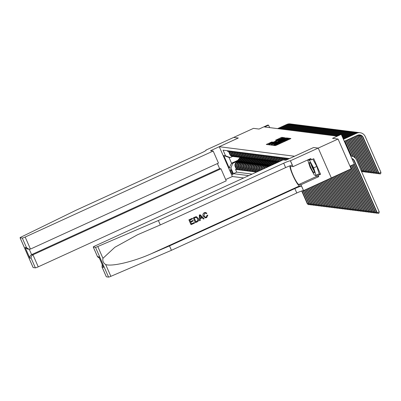 <?xml version="1.0" encoding="UTF-8"?>
<svg xmlns="http://www.w3.org/2000/svg" width="401" height="401" viewBox="0 0 401 401"><rect width="100%" height="100%" fill="white"/><g stroke="black" fill="none" stroke-linecap="round" stroke-linejoin="round"><path stroke-width="0.6" d="M274.073 145.132L273.637 145.398L275.322 145.608L276.259 145.272L290.274 138.861L290.91 138.495L289.211 138.275L288.339 138.801A2.777 0.266 -23.7 0 1 288.389 138.826A2.777 0.266 -23.7 0 1 286.354 140.004L285.186 140.54A2.777 0.266 -23.7 0 1 282.189 141.613L281.096 142.114A2.777 0.266 -23.7 0 1 281.146 142.134A2.777 0.266 -23.7 0 1 279.111 143.317L277.943 143.849A2.777 0.266 -23.7 0 1 274.946 144.926L274.073 145.132M289.753 139.102L288.655 139.438M282.51 142.415L281.417 142.751M232.76 174.661A2.827 0.446 -114.6 0 0 232.806 174.656A2.827 0.446 -114.6 0 0 232.094 172.024A2.827 0.446 -114.6 0 0 230.5 169.508A2.827 0.446 -114.6 0 0 230.455 169.513A2.827 0.446 -114.6 0 0 231.171 172.144A2.827 0.446 -114.6 0 0 232.76 174.661M271.798 141.959L266.294 144.465L268.179 144.706L269.116 144.37L283.768 137.593L281.883 137.348L280.946 137.683L275.557 140.225L276.374 140.335L282.214 138.044L280.515 139.027L268.74 144.129L272.615 142.069L271.798 141.959L272.003 142.425M294.55 156.225L313.587 147.518L318.234 148.104L313.612 147.518L285.848 160.22L283.196 159.884L95.187 245.883A2.652 0.256 -23.7 0 0 93.248 247.006A2.652 0.256 -23.7 0 0 93.293 247.031L95.498 247.312A2.652 0.256 -23.7 0 0 97.779 246.54L158.365 220.52L283.702 163.192A6.185 0.591 156.3 0 1 290.384 160.791L338.063 139.032L332.534 138.335L341.256 134.34L340.449 134.24L336.484 136.054L264.605 126.982L268.57 125.167L267.763 125.062L259.036 129.057L253.502 128.355L233.673 137.428L238.314 138.014L219.277 146.721L294.555 156.24M271.858 144.716L271.241 145.097L273.111 145.332L274.048 144.997L288.7 138.215L286.81 137.969L285.878 138.305L271.858 144.716L272.068 145.197M270.645 145.022L268.775 144.781L269.392 144.405L283.412 137.994L285.161 137.769L278.845 140.736L278.209 141.107L278.755 141.182L286.274 137.909L270.645 145.022M338.063 139.032L351.141 168.821L331.316 177.889L318.239 148.104M236.309 169.107L235.547 169.458L236.515 169.578L235.227 166.641L235.873 166.721A3.534 3.474 -82.8 0 1 237.633 162.049L238.575 161.618M237.923 169.312L237.161 169.658L238.129 169.783L236.841 166.846L237.487 166.926A3.534 3.474 -82.8 0 1 239.247 162.255L240.194 161.819M239.537 169.518L238.775 169.864L239.748 169.989L238.455 167.047L239.101 167.132A3.534 3.474 -82.8 0 1 240.861 162.46L241.808 162.024M241.156 169.718L240.394 170.069L241.362 170.189L240.069 167.252L240.715 167.332A3.534 3.474 -82.8 0 1 242.475 162.661L243.422 162.23M242.77 169.924L242.009 170.275L242.976 170.395L241.688 167.458L242.334 167.538A3.534 3.474 -82.8 0 1 244.094 162.866L245.036 162.435M244.384 170.129L243.623 170.475L244.59 170.6L243.302 167.658L243.948 167.743A3.534 3.474 -82.8 0 1 245.708 163.072L246.655 162.636M245.998 170.33L245.237 170.681L246.209 170.801L244.916 167.864L245.562 167.944A3.534 3.474 -82.8 0 1 247.322 163.272L248.269 162.841M247.617 170.535L246.856 170.886L247.823 171.006L246.535 168.069L247.176 168.149A3.534 3.474 -82.8 0 1 248.936 163.478L249.883 163.047M249.232 170.741L248.47 171.087L249.437 171.212L248.149 168.27L248.795 168.355A3.534 3.474 -82.8 0 1 250.555 163.683L251.502 163.247M250.846 170.941L250.084 171.292L251.051 171.412L249.763 168.475L250.409 168.555A3.534 3.474 -82.8 0 1 252.169 163.884L253.116 163.453M252.46 171.147L251.698 171.498L252.67 171.618L251.377 168.681L252.023 168.761A3.534 3.474 -82.8 0 1 253.783 164.089L254.73 163.658M254.079 171.352L253.317 171.698L254.284 171.823L252.996 168.881L253.638 168.966A3.534 3.474 -82.8 0 1 255.397 164.295L256.344 163.859M255.693 171.553L254.931 171.904L255.898 172.024L254.61 169.087L255.257 169.167A3.534 3.474 -82.8 0 1 257.016 164.495L257.963 164.064M288.359 159.072L287.362 158.886L287.592 159.423M287.086 159.653L286.715 158.806L285.743 158.681L286.324 160.004M285.808 160.215L285.096 158.601L284.129 158.48L284.835 160.094M284.194 160.009L283.482 158.395L282.515 158.275L283.221 159.889M282.71 160.109L281.868 158.195L280.9 158.069L281.948 160.46M281.437 160.691L280.254 157.989L279.281 157.869L280.575 160.806A3.534 3.474 -82.8 0 0 280.685 161.037M280.214 161.252A3.534 3.474 97.2 0 1 279.928 160.726L278.635 157.783L277.667 157.663L278.956 160.6A3.534 3.474 -82.8 0 0 279.567 161.548M279.181 161.723A3.534 3.474 97.2 0 1 278.314 160.52L277.021 157.583L276.053 157.458L277.342 160.4A3.534 3.474 -82.8 0 0 278.68 161.954M278.409 162.074A3.534 3.474 97.2 0 1 276.695 160.315L275.407 157.377L274.439 157.257L275.728 160.194A3.534 3.474 -82.8 0 0 278.149 162.194M278.124 162.204L277.813 162.164A3.534 3.474 97.2 0 1 275.081 160.114L273.793 157.172L272.82 157.052L274.114 159.989A3.534 3.474 -82.8 0 0 277.332 162.069M276.84 162.044L276.199 161.964A3.534 3.474 97.2 0 1 273.467 159.909L272.174 156.971L271.206 156.846L272.495 159.788A3.534 3.474 -82.8 0 0 275.718 161.869M275.226 161.839L274.58 161.758A3.534 3.474 97.2 0 1 271.853 159.703L270.56 156.766L269.592 156.646L270.881 159.583A3.534 3.474 -82.8 0 0 274.104 161.663M273.612 161.638L272.966 161.553A3.534 3.474 97.2 0 1 270.234 159.503L268.946 156.56L267.978 156.44L269.266 159.377A3.534 3.474 -82.8 0 0 272.485 161.458M271.998 161.433L271.352 161.352A3.534 3.474 97.2 0 1 268.62 159.297L267.332 156.36L266.359 156.235L267.652 159.172A3.534 3.474 -82.8 0 0 270.87 161.257M270.379 161.227L269.738 161.147A3.534 3.474 97.2 0 1 267.006 159.092L265.713 156.154L264.745 156.034L266.033 158.971A3.534 3.474 -82.8 0 0 269.256 161.052M268.765 161.027L268.119 160.941A3.534 3.474 97.2 0 1 265.392 158.891L264.099 155.949L263.131 155.829L264.419 158.766A3.534 3.474 -82.8 0 0 267.642 160.846M267.151 160.821L266.505 160.741A3.534 3.474 97.2 0 1 263.773 158.686L262.485 155.748L261.517 155.623L262.805 158.56A3.534 3.474 -82.8 0 0 266.023 160.641M265.537 160.616L264.891 160.535A3.534 3.474 97.2 0 1 262.159 158.48L260.871 155.543L259.898 155.418L261.191 158.36A3.534 3.474 -82.8 0 0 264.409 160.44M263.918 160.415L263.277 160.33A3.534 3.474 97.2 0 1 260.545 158.275L259.252 155.337L258.284 155.217L259.572 158.154A3.534 3.474 -82.8 0 0 262.795 160.235M262.304 160.21L261.658 160.129A3.534 3.474 97.2 0 1 258.931 158.074L257.637 155.132L256.67 155.012L257.958 157.949A3.534 3.474 -82.8 0 0 261.181 160.029M260.69 160.004L260.043 159.924A3.534 3.474 97.2 0 1 257.312 157.869L256.023 154.931L255.056 154.806L256.344 157.748A3.534 3.474 -82.8 0 0 259.562 159.829M259.076 159.798L258.429 159.718A3.534 3.474 97.2 0 1 255.698 157.663L254.409 154.726L253.437 154.606L254.73 157.543A3.534 3.474 -82.8 0 0 257.948 159.623M257.457 159.598L256.815 159.518A3.534 3.474 97.2 0 1 254.084 157.463L252.79 154.52L251.823 154.4L253.111 157.337A3.534 3.474 -82.8 0 0 256.334 159.418M255.843 159.392L255.196 159.312A3.534 3.474 97.2 0 1 252.47 157.257L251.176 154.32L250.209 154.195L251.497 157.137A3.534 3.474 -82.8 0 0 254.715 159.217M254.229 159.187L253.582 159.107A3.534 3.474 97.2 0 1 250.851 157.052L249.562 154.114L248.595 153.994L249.883 156.931A3.534 3.474 -82.8 0 0 253.101 159.012M252.615 158.986L251.968 158.901A3.534 3.474 97.2 0 1 249.237 156.851L247.948 153.909L246.976 153.789L248.269 156.726A3.534 3.474 -82.8 0 0 251.487 158.806M250.996 158.781L250.354 158.701A3.534 3.474 97.2 0 1 247.623 156.646L246.329 153.708L245.362 153.583L246.65 156.525A3.534 3.474 -82.8 0 0 249.873 158.606M249.382 158.575L248.735 158.495A3.534 3.474 97.2 0 1 246.008 156.44L244.715 153.503L243.748 153.382L245.036 156.32A3.534 3.474 -82.8 0 0 248.254 158.4M247.768 158.375L247.121 158.29A3.534 3.474 97.2 0 1 244.389 156.24L243.101 153.297L242.134 153.177L243.422 156.114A3.534 3.474 -82.8 0 0 246.64 158.195M246.154 158.169L245.507 158.089A3.534 3.474 97.2 0 1 242.775 156.034L241.487 153.097L240.515 152.971L241.808 155.914A3.534 3.474 -82.8 0 0 245.026 157.994M244.535 157.964L243.893 157.884A3.534 3.474 97.2 0 1 241.161 155.829L239.868 152.891L238.901 152.771L240.189 155.708A3.534 3.474 -82.8 0 0 243.412 157.788M242.921 157.763L242.274 157.678A3.534 3.474 97.2 0 1 239.547 155.628L238.254 152.686L237.287 152.565L238.575 155.503A3.534 3.474 -82.8 0 0 241.793 157.583M241.307 157.558L240.66 157.478A3.534 3.474 97.2 0 1 237.928 155.423L236.64 152.485L235.673 152.36L236.961 155.297A3.534 3.474 -82.8 0 0 240.179 157.382M239.693 157.352L239.046 157.272A3.534 3.474 97.2 0 1 236.314 155.217L235.026 152.28L234.054 152.154L235.347 155.097A3.534 3.474 -82.8 0 0 238.565 157.177M238.074 157.152L237.432 157.067A3.534 3.474 97.2 0 1 234.7 155.012L233.407 152.074L232.44 151.954L233.728 154.891A3.534 3.474 -82.8 0 0 236.951 156.971M236.46 156.946L235.813 156.866A3.534 3.474 97.2 0 1 233.086 154.811L231.793 151.874L230.826 151.748L232.114 154.686A3.534 3.474 -82.8 0 0 235.332 156.766M234.846 156.741L234.199 156.661A3.534 3.474 97.2 0 1 231.467 154.606L230.179 151.668L229.212 151.543L230.5 154.485A3.534 3.474 -82.8 0 0 233.718 156.565M235.227 166.641A3.534 3.474 97.2 0 1 236.986 161.969L239.056 161.022M236.841 166.846A3.534 3.474 97.2 0 1 238.6 162.174L240.67 161.227M238.455 167.047A3.534 3.474 97.2 0 1 240.214 162.375L242.284 161.428M240.069 167.252A3.534 3.474 97.2 0 1 241.833 162.58L243.903 161.633M241.688 167.458A3.534 3.474 97.2 0 1 243.447 162.786L245.517 161.839M243.302 167.658A3.534 3.474 97.2 0 1 245.061 162.986L247.131 162.039M244.916 167.864A3.534 3.474 97.2 0 1 246.675 163.192L248.745 162.245M246.535 168.069A3.534 3.474 97.2 0 1 248.294 163.397L250.364 162.45M248.149 168.27A3.534 3.474 97.2 0 1 249.908 163.598L251.978 162.651M249.763 168.475A3.534 3.474 97.2 0 1 251.522 163.803L253.592 162.856M251.377 168.681A3.534 3.474 97.2 0 1 253.136 164.009L255.206 163.062M252.996 168.881A3.534 3.474 97.2 0 1 254.755 164.209L256.825 163.262M254.61 169.087A3.534 3.474 97.2 0 1 256.369 164.415L258.439 163.468M257.803 171.503L256.871 169.372A3.534 3.474 -82.8 0 1 258.63 164.701L259.577 164.27M257.297 171.733L256.224 169.292A3.534 3.474 97.2 0 1 257.983 164.621L260.054 163.673M259.076 170.921L258.485 169.578A3.534 3.474 -82.8 0 1 260.244 164.906L261.191 164.47M258.565 171.152L257.838 169.498A3.534 3.474 97.2 0 1 259.597 164.821L261.668 163.879M260.344 170.34L260.099 169.778A3.534 3.474 -82.8 0 1 261.858 165.107L262.805 164.676M259.838 170.57L259.457 169.698A3.534 3.474 97.2 0 1 261.216 165.027L263.287 164.079M261.622 169.753A3.534 3.474 -82.8 0 1 263.477 165.312L264.424 164.881M261.106 169.989L261.071 169.904A3.534 3.474 97.2 0 1 262.83 165.232L264.901 164.285M263.046 169.102A3.534 3.474 -82.8 0 1 265.091 165.518L266.038 165.082M262.454 169.372A3.534 3.474 97.2 0 1 264.444 165.438L266.515 164.49M264.7 168.35A3.534 3.474 -82.8 0 1 266.705 165.718L267.652 165.287M264.008 168.666A3.534 3.474 97.2 0 1 266.058 165.638L268.129 164.691M266.705 167.428A3.534 3.474 -82.8 0 1 268.319 165.924L269.266 165.493M265.843 167.824A3.534 3.474 97.2 0 1 267.678 165.844L269.748 164.896M268.354 166.676A3.534 3.474 97.2 0 1 269.292 166.049L271.362 165.102M243.713 177.944L232.354 176.51L219.277 146.721M235.547 169.458L236.73 172.154L233.397 173.678L248.795 175.623M233.397 173.678L230.926 168.044L229.146 167.819L223.773 155.578L225.552 155.804L223.076 150.169L289.492 158.55M227.312 150.701L227.593 151.342L228.565 151.463L229.853 154.4A3.534 3.474 97.2 0 0 232.585 156.455L230.139 157.573L229.006 157.433L231.552 163.227L232.685 163.367L236.961 161.413M256.535 172.084L255.257 169.167M254.931 171.904L253.638 168.966M253.317 171.698L252.023 168.761M251.698 171.498L250.409 168.555M250.084 171.292L248.795 168.355M248.47 171.087L247.176 168.149M246.856 170.886L245.562 167.944M245.237 170.681L243.948 167.743M243.623 170.475L242.334 167.538M242.009 170.275L240.715 167.332M240.394 170.069L239.101 167.132M238.775 169.864L237.487 166.926M237.161 169.658L235.873 166.721M236.73 172.154L252.129 174.099M237.798 160.37L231.552 163.227L229.146 167.819M349.963 166.134L354.334 164.129L341.256 134.34M269.647 127.618L268.57 125.167M225.552 155.804L230.139 157.573M232.685 163.367L230.926 168.044M223.773 155.578L229.006 157.433M273.773 144.811L272.735 145.282M274.028 144.811L287.191 138.656A2.777 0.266 -23.7 0 0 284.189 139.728L275.783 143.578A2.777 0.266 -23.7 0 0 273.748 144.756A2.777 0.266 -23.7 0 0 273.798 144.781L274.099 144.972M270.274 144.972L271.287 144.51M277.512 141.658L278.294 141.302M272.946 143.433L271.246 144.42L273.793 143.543L277.677 141.688L276.194 141.949L272.946 143.433M282.61 138.2L282.264 138.16M268.78 144.215L267.808 144.661M351.842 158.45A4.416 4.341 -82.8 0 1 354.459 160.841L377.236 212.73L379.221 211.823L356.444 159.934A6.627 6.511 97.2 0 0 350.78 156.034M351.898 158.58A4.416 4.341 -82.8 0 1 354.058 160.786L376.835 212.68L378.173 213.487L376.835 212.68M379.221 211.823L378.965 213.126L378.173 213.487M351.321 156.079L350.92 156.029A6.627 6.511 97.2 0 0 350.77 156.014M359.642 134.891A4.416 4.341 -82.8 0 1 362.855 137.428L378.564 173.217L378.965 173.267L380.95 172.36L365.241 136.571A6.627 6.511 97.2 0 0 356.639 133.257L343.431 139.297M360.118 132.721L359.717 132.671A6.627 6.511 97.2 0 0 356.238 133.202L343.346 139.102M344.319 141.307L357.522 135.267A4.416 4.341 -82.8 0 1 363.256 137.478L378.965 173.267L379.902 174.029L378.564 173.217M380.95 172.36L380.694 173.663L379.902 174.029M313.346 172.134A5.739 0.902 -114.6 0 0 314.404 172.58A5.739 0.902 -114.6 0 0 313.096 168.184A5.739 0.902 -114.6 0 0 310.419 163.202A5.739 0.902 -114.6 0 0 309.813 162.545A5.739 0.902 -114.6 0 0 310.103 165.733A5.739 0.902 -114.6 0 0 313.346 172.134M311.121 164.26A3.93 0.617 -114.6 0 0 313.823 170.295A3.93 0.617 -114.6 0 0 313.963 170.475M312.81 159.142L316.8 166.435L319.231 173.854L316.058 175.307L314.314 175.087L310.138 167.448L307.707 160.029L309.452 160.25L313.627 167.889L316.058 175.307M310.635 159.708L309.452 160.25M308.89 159.488L307.707 160.029M316.8 166.435L313.627 167.889M194.33 222.515L194.575 223.071L191.097 224.66L188.976 219.828L192.335 218.294L192.575 218.851L189.894 220.079L190.545 221.568L193.046 220.425L193.292 220.981L190.791 222.124L191.523 223.798L194.33 222.515L191.503 223.748M193.046 220.425L190.515 221.502M192.335 218.294L188.901 219.823A11.504 1.81 -114.6 0 0 191.021 224.65L191.097 224.66M196.405 216.73L198.325 218.425C199.006 219.964 198.63 221.116 197.197 221.873L195.493 222.65L193.367 217.818L195.868 216.761L196.711 216.791M196.62 216.781L195.793 216.751L193.297 217.813A11.504 1.81 -114.6 0 0 195.417 222.64L195.493 222.65M207.132 215.282L207.868 215.131L207.006 215.262L206.229 217.086L207.006 215.262M205.502 212.47L204.375 212.67C202.986 213.467 202.595 214.61 203.197 216.109L205.307 217.883L203.197 216.109M289.848 165.864A11.504 1.81 -114.6 0 0 293.873 177.498A11.504 1.81 -114.6 0 0 299.507 185.919L301.527 186.174L303.552 190.595L331.316 177.894M158.365 220.52L160.3 224.931L137.473 234.791L114.846 247.282L102.952 258.319C102.43 260.976 103.343 263.056 105.684 264.55C111.904 266.76 133.267 261.723 150.926 253.883L169.503 245.903L294.845 188.57A6.185 0.591 156.3 0 1 301.527 186.174M200.124 214.73L199.297 215.066L199.528 220.761L199.367 215.076L200.124 214.73L204.134 218.695L203.422 219.021L202.229 217.783L200.199 218.71L200.31 220.445L199.598 220.771M202.109 217.768L203.422 219.021M169.503 245.903L171.438 250.309L296.78 192.981A6.185 0.591 156.3 0 1 303.462 190.58M290.384 160.791L292.324 165.202A6.185 0.591 156.3 0 0 285.637 167.598L160.3 224.931M93.293 247.031L97.518 256.655L98.857 256.82L103.488 267.367L102.145 267.201L106.37 276.82L108.576 277.101L95.498 247.312M105.684 264.55L110.856 276.329L171.438 250.309M290.474 160.806L293.036 166.641L310.805 158.515L311.371 159.804L308.725 159.468M318.84 174.034L320.574 174.25L313.752 158.711L311.371 159.804M320.574 174.25L318.193 175.342L318.76 176.63L300.991 184.756L303.552 190.595M293.036 166.641L290.931 166.375A9.94 1.564 -114.6 0 0 290.77 166.395A9.94 1.564 -114.6 0 0 293.286 175.643A9.94 1.564 -114.6 0 0 298.88 184.49L300.991 184.756M110.856 276.329A2.652 0.256 156.3 0 1 108.576 277.101M318.76 176.63L316.65 176.365A9.94 1.564 65.4 0 1 315.351 175.217M316.459 175.122L318.193 175.342M97.518 256.655L99.413 258.174M98.857 256.82L99.157 257.502M103.488 267.367L103.122 266.54M102.145 267.201L102.12 264.329M203.322 216.124C202.705 214.625 203.076 213.477 204.445 212.68L205.583 212.48L206.896 213.247L206.289 213.698L205.372 213.121L204.655 213.252L203.994 215.813L205.457 217.232L206.325 217.101M207.868 215.131L206.635 217.628L205.307 217.883M200.059 216.5L200.159 218.064L201.783 217.317L199.989 215.462L200.059 216.5M201.783 217.317L200.154 217.989M200.761 216.259L201.653 217.302M195.919 221.788L197.873 220.48L197.648 218.72L196.079 217.367L194.285 218.069L195.919 221.788M196.896 221.337L195.899 221.738M197.873 220.48L196.801 221.327M197.648 218.72L197.763 220.47M213.177 151.047L25.168 237.041L30.451 249.076L218.46 163.082L213.177 151.047L210.525 150.711L238.289 138.009L233.663 137.428L205.898 150.124L206.009 150.375M217.407 163.563L219.628 168.631L220.971 168.796L226.254 180.836L38.24 266.83A2.652 0.256 156.3 0 1 35.378 267.858L33.173 267.582A2.652 0.256 156.3 0 1 33.128 267.557L20.05 237.768A2.652 0.256 -23.7 0 1 21.438 236.901L76.225 210.149L201.568 152.821A6.185 0.591 -23.7 0 0 206.099 150.19A6.185 0.591 -23.7 0 0 205.989 150.139L205.898 150.124M35.378 267.858L31.153 258.239L29.814 258.069L25.183 247.522L26.526 247.688L22.301 238.069L20.095 237.788L33.173 267.582M232.349 176.5L225.688 179.548M220.971 168.796L32.957 254.795L38.24 266.83M22.301 238.069A2.652 0.256 -23.7 0 0 25.168 237.041M219.628 168.631L31.619 254.625L32.957 254.795C31.559 255.602 30.957 256.75 31.153 258.239M29.814 258.069C29.619 256.58 30.22 255.432 31.619 254.625L29.283 249.307M25.183 247.522L27.644 249.111L30.451 249.076M26.526 247.688L28.987 249.282M352.569 160.104A4.416 4.341 -82.8 0 1 352.845 160.636L375.622 212.525L376.574 212.089M354.053 164.26L375.221 212.475L376.554 213.287L375.221 212.475M377.261 212.961L376.554 213.287M352.785 164.841L373.602 212.269L374.96 211.883M353.101 164.696L374.008 212.319L374.94 213.081L373.602 212.269M375.642 212.761L374.94 213.081M351.512 165.423L371.988 212.069L373.346 211.683M351.832 165.277L372.394 212.119L373.326 212.876L371.988 212.069M374.028 212.555L373.326 212.876M350.243 166.004L370.374 211.863L371.732 211.477M350.559 165.859L370.775 211.913L371.712 212.675L370.374 211.863M372.414 212.35L371.712 212.675M359.106 132.621A6.627 6.511 97.2 0 0 355.025 133.052L343.091 138.51M358.504 132.515L358.103 132.465A6.627 6.511 97.2 0 0 354.619 133.002L343 138.315M359.025 134.886A4.416 4.341 -82.8 0 1 361.642 137.277L377.351 173.062L378.303 172.625M358.82 134.906A4.416 4.341 -82.8 0 1 361.236 137.222L376.95 173.011L378.283 173.823L376.95 173.011M378.985 173.503L378.283 173.823M357.492 132.42A6.627 6.511 97.2 0 0 353.411 132.846L342.745 137.723M356.89 132.315L356.484 132.26A6.627 6.511 97.2 0 0 353.005 132.796L342.66 137.528M358.188 135.027A4.416 4.341 -82.8 0 1 360.028 137.072L375.737 172.861L376.689 172.425M357.973 135.092A4.416 4.341 -82.8 0 1 359.622 137.022L375.331 172.806L376.669 173.618L375.331 172.806M377.371 173.297L376.669 173.618M355.877 132.215A6.627 6.511 97.2 0 0 351.792 132.646L342.399 136.941M355.276 132.109L354.87 132.059A6.627 6.511 97.2 0 0 351.391 132.591L342.314 136.746M357.321 135.363A4.416 4.341 -82.8 0 1 358.409 136.866L374.123 172.656L375.075 172.219M357.085 135.468A4.416 4.341 -82.8 0 1 358.008 136.816L373.717 172.605L375.055 173.412L373.717 172.605M375.757 173.092L375.055 173.412M354.263 132.009A6.627 6.511 97.2 0 0 350.178 132.44L342.053 136.155M353.657 131.904L353.256 131.854A6.627 6.511 97.2 0 0 349.777 132.39L341.968 135.959M356.309 135.824A4.416 4.341 -82.8 0 1 356.795 136.666L372.504 172.45L373.456 172.014M356.033 135.949A4.416 4.341 -82.8 0 1 356.394 136.611L372.103 172.4L373.441 173.212L372.103 172.4M374.143 172.891L373.441 173.212M350.153 169.272L368.76 211.658L370.113 211.272M350.469 169.127L369.161 211.708L370.093 212.47L368.76 211.658M370.8 212.149L370.093 212.47M352.644 131.809A6.627 6.511 97.2 0 0 348.564 132.235L341.712 135.373M352.043 131.703L351.642 131.648A6.627 6.511 97.2 0 0 348.158 132.185L341.622 135.172M355.136 136.36A4.416 4.341 -82.8 0 1 355.181 136.46L370.89 172.25L371.842 171.813M354.82 136.505L370.489 172.194L371.822 173.006L370.489 172.194M372.524 172.686L371.822 173.006M348.88 169.854L367.141 211.457L368.499 211.071M349.201 169.708L367.547 211.507L368.479 212.264L367.141 211.457M369.181 211.944L368.479 212.264M351.03 131.603A6.627 6.511 97.2 0 0 346.95 132.029L341.366 134.586M350.429 131.498L350.023 131.448A6.627 6.511 97.2 0 0 346.544 131.979L341.281 134.39M353.547 137.087L368.87 171.994L370.228 171.608M353.867 136.941L369.276 172.044L370.208 172.801L368.87 171.994M370.91 172.48L370.208 172.801M347.612 170.435L365.527 211.252L366.885 210.866M347.928 170.29L365.933 211.302L366.865 212.059L365.527 211.252M367.567 211.738L366.865 212.059M349.416 131.398A6.627 6.511 97.2 0 0 345.331 131.829L336.178 136.014M348.815 131.292L348.409 131.242A6.627 6.511 97.2 0 0 344.93 131.779L335.772 135.964M352.278 137.668L367.256 171.788L368.614 171.402M352.594 137.523L367.662 171.839L368.594 172.6L367.256 171.788M369.296 172.28L368.594 172.6M346.339 171.016L363.913 211.046L365.271 210.66M346.659 170.871L364.314 211.096L365.251 211.858L363.913 211.046M365.953 211.538L365.251 211.858M347.802 131.192A6.627 6.511 97.2 0 0 343.717 131.623L334.559 135.814M347.196 131.087L346.795 131.037A6.627 6.511 97.2 0 0 343.316 131.573L334.158 135.759M351.005 138.25L365.642 171.583L366.995 171.202M351.326 138.104L366.043 171.638L366.98 172.395L365.642 171.583M367.682 172.074L366.98 172.395M345.071 171.598L362.298 210.841L363.652 210.46M345.386 171.453L362.699 210.896L363.632 211.653L362.298 210.841M364.339 211.332L363.632 211.653M346.183 130.992A6.627 6.511 97.2 0 0 342.103 131.418L332.945 135.608M345.582 130.886L345.181 130.836A6.627 6.511 97.2 0 0 341.697 131.368L332.544 135.558M349.737 138.831L364.028 171.382L365.381 170.996M350.053 138.686L364.429 171.433L365.361 172.189L364.028 171.382M366.063 171.869L365.361 172.189M343.797 172.179L360.679 210.64L362.038 210.254M344.118 172.034L361.085 210.69L362.018 211.447L360.679 210.64M362.72 211.126L362.018 211.447M344.569 130.786A6.627 6.511 97.2 0 0 340.489 131.217L331.331 135.403M343.968 130.681L343.562 130.631A6.627 6.511 97.2 0 0 340.083 131.167L330.925 135.353M348.464 139.413L362.409 171.177L363.767 170.791M348.785 139.267L362.815 171.227L363.747 171.989L362.409 171.177M364.449 171.668L363.747 171.989M342.529 172.761L359.065 210.435L360.424 210.049M342.845 172.615L359.471 210.485L360.404 211.247L359.065 210.435M361.106 210.926L360.404 211.247M342.955 130.581A6.627 6.511 97.2 0 0 338.87 131.012L329.717 135.202M342.354 130.475L341.948 130.425A6.627 6.511 97.2 0 0 338.469 130.962L329.311 135.147M347.196 139.994L355.06 157.914M347.512 139.849L355.877 158.901M362.835 171.463L362.133 171.783L361.496 171.443M361.291 170.981L362.153 170.59M362.133 171.783L361.376 171.167M341.256 173.342L357.451 210.229L358.81 209.848M341.577 173.197L357.852 210.284L358.79 211.041L357.451 210.229M359.491 210.72L358.79 211.041M341.341 130.38A6.627 6.511 97.2 0 0 337.256 130.806L328.098 134.997M340.735 130.275L340.334 130.225A6.627 6.511 97.2 0 0 336.85 130.756L327.697 134.947M345.923 140.576L352.915 156.495M346.243 140.43L353.386 156.706M339.988 173.924L355.837 210.029L357.191 209.643M340.304 173.778L356.238 210.079L357.171 210.836L355.837 210.029M357.872 210.515L357.171 210.836M339.722 130.175A6.627 6.511 97.2 0 0 335.642 130.606L326.484 134.791M339.121 130.069L338.72 130.019A6.627 6.511 97.2 0 0 335.236 130.551L326.083 134.741M344.654 141.157L351.201 156.064M344.97 141.012L351.607 156.124M338.715 174.505L354.218 209.823L355.577 209.437M339.035 174.36L354.624 209.873L355.557 210.635L354.218 209.823M356.258 210.314L355.557 210.635M338.108 129.969A6.627 6.511 97.2 0 0 334.028 130.4L324.87 134.586M337.507 129.864L337.101 129.814A6.627 6.511 97.2 0 0 333.622 130.35L324.464 134.535M337.447 175.087L352.604 209.618L353.963 209.237M337.762 174.941L353.01 209.673L353.943 210.43L352.604 209.618M354.644 210.109L353.943 210.43M336.494 129.769A6.627 6.511 97.2 0 0 332.409 130.195L323.256 134.385M335.893 129.663L335.487 129.608A6.627 6.511 97.2 0 0 332.008 130.145L322.85 134.335M336.173 175.668L350.99 209.417L352.349 209.031M336.494 175.523L351.391 209.467L352.329 210.224L350.99 209.417M353.03 209.903L352.329 210.224M334.88 129.563A6.627 6.511 97.2 0 0 330.795 129.994L321.637 134.18M334.274 129.458L333.873 129.408A6.627 6.511 97.2 0 0 330.389 129.939L321.236 134.129M334.905 176.25L349.376 209.212L350.73 208.826M335.221 176.104L349.777 209.262L350.71 210.024L349.376 209.212M351.411 209.703L350.71 210.024M333.261 129.358A6.627 6.511 97.2 0 0 329.181 129.789L320.023 133.974M332.66 129.252L332.259 129.202A6.627 6.511 97.2 0 0 328.775 129.739L319.622 133.924M333.632 176.831L347.757 209.006L349.116 208.62M333.953 176.686L348.163 209.056L349.096 209.818L347.757 209.006M349.797 209.497L349.096 209.818M331.647 129.157A6.627 6.511 97.2 0 0 327.567 129.583L318.409 133.774M331.046 129.052L330.64 128.997A6.627 6.511 97.2 0 0 327.161 129.533L318.003 133.723M332.364 177.412L346.143 208.806L347.502 208.42M332.68 177.267L346.549 208.856L347.482 209.613L346.143 208.806M348.183 209.292L347.482 209.613M330.033 128.952A6.627 6.511 97.2 0 0 325.948 129.383L316.795 133.568M329.432 128.846L329.026 128.796A6.627 6.511 97.2 0 0 325.547 129.328L316.389 133.518M276.725 162.846L276.73 162.841A6.757 6.642 -82.8 0 1 277.427 162.094M277.713 162.154A6.757 6.642 97.2 0 0 277.281 162.59M331.096 177.994L344.529 208.6L345.888 208.214M331.411 177.849L344.93 208.65L345.868 209.412L344.529 208.6M346.569 209.086L345.868 209.412M328.419 128.746A6.627 6.511 97.2 0 0 324.334 129.177L315.176 133.363M327.812 128.641L327.411 128.591A6.627 6.511 97.2 0 0 323.928 129.127L314.775 133.312M275.322 163.488L275.923 162.741A6.757 6.642 -82.8 0 1 276.6 162.014M273.918 164.129L275.116 162.636A6.757 6.642 -82.8 0 1 275.813 161.894M274.79 163.733L275.617 162.701A6.757 6.642 -82.8 0 1 276.289 161.974M276.099 161.949A6.757 6.642 97.2 0 0 275.422 162.676L274.449 163.889M329.822 178.575L342.915 208.395L344.269 208.009M330.143 178.43L343.316 208.445L344.248 209.207L342.915 208.395M344.95 208.886L344.248 209.207M326.8 128.546A6.627 6.511 97.2 0 0 322.72 128.972L313.562 133.162M326.198 128.44L325.797 128.385A6.627 6.511 97.2 0 0 322.314 128.921L313.161 133.107M272.515 164.771L274.309 162.535A6.757 6.642 -82.8 0 1 274.981 161.809M271.106 165.418L273.497 162.435A6.757 6.642 -82.8 0 1 274.199 161.688M271.978 165.017L273.998 162.495A6.757 6.642 -82.8 0 1 274.675 161.768M274.484 161.743A6.757 6.642 97.2 0 0 273.808 162.47L271.642 165.172M328.554 179.157L341.296 208.194L342.654 207.808M328.87 179.011L341.702 208.244L342.634 209.001L341.296 208.194M343.336 208.68L342.634 209.001M325.186 128.34A6.627 6.511 97.2 0 0 321.106 128.766L311.948 132.957M324.584 128.235L324.178 128.185A6.627 6.511 97.2 0 0 320.7 128.716L311.542 132.906M269.958 165.743L272.69 162.33A6.757 6.642 -82.8 0 1 273.367 161.603M268.299 166.701L271.883 162.23A6.757 6.642 -82.8 0 1 272.58 161.483M269.422 165.989L272.384 162.295A6.757 6.642 -82.8 0 1 273.061 161.568M272.87 161.543A6.757 6.642 97.2 0 0 272.189 162.27L269.071 166.154M327.281 179.738L339.682 207.989L341.04 207.603M327.602 179.593L340.088 208.039L341.02 208.801L339.682 207.989M341.722 208.475L341.02 208.801M323.572 128.135A6.627 6.511 97.2 0 0 319.487 128.566L310.334 132.751M322.97 128.029L322.564 127.979A6.627 6.511 97.2 0 0 319.086 128.515L309.928 132.701M268.339 165.538L271.076 162.129A6.757 6.642 -82.8 0 1 271.753 161.403M266.57 166.646A2.341 2.301 -82.8 0 1 266.635 166.555L270.269 162.024A6.757 6.642 -82.8 0 1 270.966 161.277M267.808 165.783L270.77 162.089A6.757 6.642 -82.8 0 1 271.447 161.362M271.251 161.337A6.757 6.642 97.2 0 0 270.575 162.064L267.457 165.954M326.013 180.32L338.068 207.783L339.426 207.397M326.329 180.174L338.469 207.833L339.406 208.595L338.068 207.783M340.108 208.274L339.406 208.595M321.958 127.934A6.627 6.511 97.2 0 0 317.873 128.36L308.715 132.551M321.351 127.824L320.95 127.774A6.627 6.511 97.2 0 0 317.467 128.31L308.314 132.495M266.725 165.332L269.462 161.924A6.757 6.642 -82.8 0 1 270.139 161.197M264.951 166.44A2.341 2.301 -82.8 0 1 265.021 166.355L268.655 161.824A6.757 6.642 -82.8 0 1 269.352 161.077M266.194 165.578L269.156 161.884A6.757 6.642 -82.8 0 1 269.828 161.157M269.637 161.132A6.757 6.642 97.2 0 0 268.961 161.859L265.843 165.748M324.74 180.901L336.454 207.578L337.807 207.197M325.061 180.756L336.855 207.633L337.787 208.39L336.454 207.578M338.489 208.069L337.787 208.39M320.339 127.729A6.627 6.511 97.2 0 0 316.259 128.155L307.101 132.345M319.737 127.623L319.336 127.573A6.627 6.511 97.2 0 0 315.853 128.104L306.7 132.295M265.111 165.132L267.848 161.718A6.757 6.642 -82.8 0 1 268.52 160.991M263.337 166.235A2.341 2.301 -82.8 0 1 263.402 166.149L267.036 161.618A6.757 6.642 -82.8 0 1 267.738 160.871M264.575 165.372L267.537 161.683A6.757 6.642 -82.8 0 1 268.214 160.956M268.023 160.931A6.757 6.642 97.2 0 0 267.347 161.658L264.229 165.543M323.472 181.483L334.835 207.377L336.193 206.991M323.787 181.337L335.241 207.427L336.173 208.184L334.835 207.377M336.875 207.863L336.173 208.184M318.725 127.523A6.627 6.511 97.2 0 0 314.645 127.954L305.487 132.14M318.123 127.418L317.717 127.368A6.627 6.511 97.2 0 0 314.239 127.904L305.081 132.089M263.497 164.926L266.229 161.518A6.757 6.642 -82.8 0 1 266.906 160.791M261.723 166.034A2.341 2.301 -82.8 0 1 261.788 165.944L265.422 161.413A6.757 6.642 -82.8 0 1 266.119 160.666M262.961 165.172L265.923 161.478A6.757 6.642 -82.8 0 1 266.6 160.751M266.409 160.726A6.757 6.642 97.2 0 0 265.728 161.453L262.61 165.342M322.198 182.064L333.221 207.172L334.579 206.786M322.519 181.919L333.627 207.222L334.559 207.984L333.221 207.172M335.261 207.663L334.559 207.984M317.111 127.317A6.627 6.511 97.2 0 0 313.026 127.749L303.873 131.939M316.509 127.212L316.103 127.162A6.627 6.511 97.2 0 0 312.625 127.698L303.467 131.884M261.878 164.721L264.615 161.312A6.757 6.642 -82.8 0 1 265.292 160.585M260.109 165.829A2.341 2.301 -82.8 0 1 260.174 165.743L263.808 161.212A6.757 6.642 -82.8 0 1 264.505 160.465M261.347 164.966L264.309 161.272A6.757 6.642 -82.8 0 1 264.986 160.545M264.79 160.52A6.757 6.642 97.2 0 0 264.114 161.247L260.996 165.137M320.93 182.645L331.607 206.966L332.965 206.585M321.246 182.5L332.008 207.021L332.945 207.778L331.607 206.966M333.647 207.457L332.945 207.778M315.492 127.117A6.627 6.511 97.2 0 0 311.412 127.543L302.254 131.734M314.89 127.012L314.489 126.962A6.627 6.511 97.2 0 0 311.006 127.493L301.853 131.683M260.264 164.52L263.001 161.107A6.757 6.642 -82.8 0 1 263.678 160.38M258.49 165.623A2.341 2.301 -82.8 0 1 258.56 165.538L262.194 161.007A6.757 6.642 -82.8 0 1 262.891 160.26M259.733 164.761L262.695 161.072A6.757 6.642 -82.8 0 1 263.367 160.345M263.176 160.32A6.757 6.642 97.2 0 0 262.5 161.047L259.382 164.931M319.657 183.227L329.993 206.766L331.346 206.38M319.978 183.082L330.394 206.816L331.326 207.573L329.993 206.766M332.028 207.252L331.326 207.573M313.878 126.911A6.627 6.511 97.2 0 0 309.798 127.343L300.64 131.528M313.276 126.806L312.875 126.756A6.627 6.511 97.2 0 0 309.392 127.292L300.239 131.478M258.65 164.315L261.387 160.906A6.757 6.642 -82.8 0 1 262.059 160.179M256.876 165.423A2.341 2.301 -82.8 0 1 256.941 165.332L260.575 160.801A6.757 6.642 -82.8 0 1 261.277 160.054M258.114 164.56L261.076 160.866A6.757 6.642 -82.8 0 1 261.753 160.139M261.562 160.114A6.757 6.642 97.2 0 0 260.886 160.841L257.768 164.726M318.389 183.808L328.374 206.56L329.732 206.174M318.705 183.663L328.78 206.61L329.712 207.372L328.374 206.56M330.414 207.051L329.712 207.372M312.264 126.706A6.627 6.511 97.2 0 0 308.184 127.137L299.026 131.327M311.662 126.601L311.256 126.551A6.627 6.511 97.2 0 0 307.778 127.087L298.62 131.272M257.036 164.109L259.768 160.701A6.757 6.642 -82.8 0 1 260.444 159.974M255.262 165.217A2.341 2.301 -82.8 0 1 255.327 165.127L258.961 160.6A6.757 6.642 -82.8 0 1 259.658 159.854M256.5 164.355L259.462 160.661A6.757 6.642 -82.8 0 1 260.139 159.934M259.948 159.909A6.757 6.642 97.2 0 0 259.267 160.636L256.149 164.525M317.116 184.39L326.76 206.355L328.118 205.974M317.437 184.244L327.166 206.41L328.098 207.167L326.76 206.355M328.8 206.846L328.098 207.167M310.65 126.505A6.627 6.511 97.2 0 0 306.565 126.932L297.412 131.122M310.048 126.4L309.642 126.35A6.627 6.511 97.2 0 0 306.163 126.881L297.006 131.072M255.417 163.909L258.154 160.495A6.757 6.642 -82.8 0 1 258.83 159.768M253.648 165.011A2.341 2.301 -82.8 0 1 253.713 164.926L257.347 160.395A6.757 6.642 -82.8 0 1 258.043 159.648M254.886 164.149L257.848 160.455A6.757 6.642 -82.8 0 1 258.525 159.733M258.329 159.703A6.757 6.642 97.2 0 0 257.653 160.435L254.535 164.32M315.848 184.971L325.146 206.154L326.499 205.768M316.163 184.826L325.547 206.204L326.484 206.961L325.146 206.154M327.186 206.64L326.484 206.961M309.031 126.3A6.627 6.511 97.2 0 0 304.95 126.731L295.793 130.916M308.429 126.195L308.028 126.145A6.627 6.511 97.2 0 0 304.544 126.676L295.392 130.866M253.803 163.703L256.54 160.295A6.757 6.642 -82.8 0 1 257.216 159.568M252.028 164.811A2.341 2.301 -82.8 0 1 252.099 164.721L255.733 160.189A6.757 6.642 -82.8 0 1 256.429 159.443M253.272 163.949L256.234 160.255A6.757 6.642 -82.8 0 1 256.906 159.528M256.715 159.503A6.757 6.642 97.2 0 0 256.038 160.23L252.921 164.114M314.574 185.553L323.532 205.949L324.885 205.563M314.895 185.407L323.933 205.999L324.865 206.761L323.532 205.949M325.567 206.44L324.865 206.761M307.417 126.094A6.627 6.511 97.2 0 0 303.336 126.526L294.179 130.711M306.815 125.989L306.414 125.939A6.627 6.511 97.2 0 0 302.93 126.475L293.778 130.661M252.189 163.498L254.926 160.089A6.757 6.642 -82.8 0 1 255.597 159.362M250.414 164.605A2.341 2.301 -82.8 0 1 250.48 164.515L254.114 159.984A6.757 6.642 -82.8 0 1 254.815 159.242M251.653 163.743L254.615 160.049A6.757 6.642 -82.8 0 1 255.292 159.322M255.101 159.297A6.757 6.642 97.2 0 0 254.424 160.024L251.307 163.914M313.306 186.134L321.913 205.743L323.271 205.362M313.622 185.989L322.319 205.793L323.251 206.555L321.913 205.743M323.953 206.234L323.251 206.555M305.803 125.894A6.627 6.511 97.2 0 0 301.717 126.32L292.565 130.51M305.201 125.789L304.795 125.734A6.627 6.511 97.2 0 0 301.316 126.27L292.159 130.46M250.575 163.297L253.307 159.884A6.757 6.642 -82.8 0 1 253.983 159.157M248.8 164.4A2.341 2.301 -82.8 0 1 248.866 164.315L252.5 159.783A6.757 6.642 -82.8 0 1 253.196 159.037M250.039 163.538L253.001 159.844A6.757 6.642 -82.8 0 1 253.678 159.122M253.487 159.092A6.757 6.642 97.2 0 0 252.805 159.824L249.688 163.708M312.033 186.716L320.299 205.543L321.657 205.157M312.354 186.57L320.705 205.593L321.637 206.35L320.299 205.543M322.339 206.029L321.637 206.35M304.189 125.688A6.627 6.511 97.2 0 0 300.103 126.12L290.951 130.305M303.587 125.583L303.181 125.533A6.627 6.511 97.2 0 0 299.702 126.064L290.545 130.255M248.956 163.092L251.693 159.678A6.757 6.642 -82.8 0 1 252.369 158.956M247.186 164.199A2.341 2.301 -82.8 0 1 247.252 164.109L250.886 159.578A6.757 6.642 -82.8 0 1 251.582 158.831M248.425 163.337L251.387 159.643A6.757 6.642 -82.8 0 1 252.064 158.916M251.868 158.891A6.757 6.642 97.2 0 0 251.191 159.618L248.074 163.503M310.765 187.297L318.685 205.337L320.038 204.951M311.081 187.152L319.086 205.387L320.023 206.149L318.685 205.337M320.725 205.823L320.023 206.149M302.57 125.483A6.627 6.511 97.2 0 0 298.489 125.914L289.332 130.099M301.968 125.378L301.567 125.328A6.627 6.511 97.2 0 0 298.083 125.864L288.931 130.049M247.342 162.886L250.079 159.478A6.757 6.642 -82.8 0 1 250.755 158.751M245.567 163.994A2.341 2.301 -82.8 0 1 245.638 163.904L249.272 159.372A6.757 6.642 -82.8 0 1 249.968 158.631M246.81 163.132L249.773 159.438A6.757 6.642 -82.8 0 1 250.445 158.711M250.254 158.686A6.757 6.642 97.2 0 0 249.577 159.413L246.46 163.302M309.492 187.879L317.071 205.132L318.424 204.746M309.813 187.733L317.472 205.182L318.404 205.944L317.071 205.132M319.106 205.623L318.404 205.944M300.956 125.282A6.627 6.511 97.2 0 0 296.875 125.708L287.717 129.899M300.354 125.177L299.953 125.122A6.627 6.511 97.2 0 0 296.469 125.658L287.317 129.849M245.728 162.686L248.465 159.272A6.757 6.642 -82.8 0 1 249.136 158.545M243.953 163.788A2.341 2.301 -82.8 0 1 244.019 163.703L247.653 159.172A6.757 6.642 -82.8 0 1 248.354 158.425M245.191 162.926L248.154 159.232A6.757 6.642 -82.8 0 1 248.831 158.505M248.64 158.48A6.757 6.642 97.2 0 0 247.963 159.207L244.846 163.097M308.224 188.46L315.452 204.931L316.81 204.545M308.539 188.315L315.858 204.981L316.79 205.738L315.452 204.931M317.492 205.417L316.79 205.738M299.341 125.077A6.627 6.511 97.2 0 0 295.256 125.508L286.103 129.693M298.74 124.972L298.334 124.922A6.627 6.511 97.2 0 0 294.855 125.453L285.697 129.643M244.114 162.48L246.846 159.067A6.757 6.642 -82.8 0 1 247.522 158.345M242.339 163.583A2.341 2.301 -82.8 0 1 242.404 163.498L246.039 158.966A6.757 6.642 -82.8 0 1 246.735 158.22M243.577 162.726L246.54 159.032A6.757 6.642 -82.8 0 1 247.216 158.305M247.021 158.28A6.757 6.642 97.2 0 0 246.344 159.007L243.227 162.891M306.95 189.036L313.838 204.726L315.196 204.34M307.271 188.891L314.244 204.776L315.176 205.538L313.838 204.726M315.878 205.212L315.176 205.538M297.727 124.871A6.627 6.511 97.2 0 0 293.642 125.302L284.489 129.488M297.126 124.766L296.72 124.716A6.627 6.511 97.2 0 0 293.241 125.252L284.083 129.438M242.495 162.275L245.232 158.866A6.757 6.642 -82.8 0 1 245.908 158.139M240.725 163.382A2.341 2.301 -82.8 0 1 240.79 163.292L244.425 158.761A6.757 6.642 -82.8 0 1 245.121 158.019M241.963 162.52L244.926 158.826A6.757 6.642 -82.8 0 1 245.602 158.099M245.407 158.074A6.757 6.642 97.2 0 0 244.73 158.801L241.613 162.691M305.682 189.618L312.224 204.52L313.577 204.134M305.998 189.472L312.625 204.57L313.562 205.332L312.224 204.52M314.264 205.011L313.562 205.332M296.108 124.671A6.627 6.511 97.2 0 0 292.028 125.097L282.87 129.287M295.507 124.566L295.106 124.51A6.627 6.511 97.2 0 0 291.622 125.047L282.469 129.232M240.881 162.074L243.618 158.661A6.757 6.642 -82.8 0 1 244.294 157.934M239.106 163.177A2.341 2.301 -82.8 0 1 239.176 163.092L242.811 158.56A6.757 6.642 -82.8 0 1 243.507 157.814M240.349 162.315L243.312 158.621A6.757 6.642 -82.8 0 1 243.983 157.894M243.793 157.869A6.757 6.642 97.2 0 0 243.116 158.595L239.999 162.485M304.409 190.199L310.61 204.32L311.963 203.934M304.73 190.054L311.011 204.37L311.943 205.127L310.61 204.32M312.645 204.806L311.943 205.127M294.494 124.465A6.627 6.511 97.2 0 0 290.414 124.891L281.256 129.082M293.893 124.36L293.492 124.31A6.627 6.511 97.2 0 0 290.008 124.841L280.855 129.032M239.267 161.869L242.004 158.455A6.757 6.642 -82.8 0 1 242.675 157.728M237.492 162.971A2.341 2.301 -82.8 0 1 237.557 162.886L241.191 158.355A6.757 6.642 -82.8 0 1 241.893 157.608M238.73 162.114L241.693 158.42A6.757 6.642 -82.8 0 1 242.369 157.693M242.179 157.668A6.757 6.642 97.2 0 0 241.502 158.395L238.384 162.28M303.066 190.615L308.991 204.114L310.349 203.728M303.432 190.58L309.397 204.164L310.329 204.921L308.991 204.114M311.031 204.6L310.329 204.921M292.88 124.26A6.627 6.511 97.2 0 0 288.795 124.691L279.642 128.876M292.279 124.155L291.873 124.104A6.627 6.511 97.2 0 0 288.394 124.641L279.236 128.826M237.653 161.663L240.384 158.255A6.757 6.642 -82.8 0 1 241.061 157.528M235.878 162.771A2.341 2.301 -82.8 0 1 235.943 162.681L239.577 158.149A6.757 6.642 -82.8 0 1 240.274 157.403M237.116 161.909L240.079 158.215A6.757 6.642 -82.8 0 1 240.755 157.488M240.56 157.463A6.757 6.642 97.2 0 0 239.883 158.189L236.765 162.079M301.707 190.996L307.377 203.909L308.735 203.523M302.043 190.886L307.783 203.959L308.715 204.721L307.377 203.909M309.417 204.4L308.715 204.721M291.266 124.059A6.627 6.511 97.2 0 0 287.181 124.485L278.028 128.676M290.665 123.949L290.259 123.899A6.627 6.511 97.2 0 0 286.78 124.435L277.622 128.621M236.986 161.969L237.633 162.049M238.6 162.174L239.247 162.255M240.214 162.375L240.861 162.46M241.833 162.58L242.475 162.661M243.447 162.786L244.094 162.866M245.061 162.986L245.708 163.072M246.675 163.192L247.322 163.272M248.294 163.397L248.936 163.478M249.908 163.598L250.555 163.683M251.522 163.803L252.169 163.884M253.136 164.009L253.783 164.089M254.755 164.209L255.397 164.295M256.369 164.415L257.016 164.495M257.983 164.621L258.63 164.701M259.597 164.821L260.244 164.906M261.216 165.027L261.858 165.107M262.83 165.232L263.477 165.312M264.444 165.438L265.091 165.518M266.058 165.638L266.705 165.718M267.678 165.844L268.319 165.924M269.292 166.049L269.632 166.089M229.853 154.4L230.5 154.485M231.467 154.606L232.114 154.686M233.086 154.811L233.728 154.891M234.7 155.012L235.347 155.097M236.314 155.217L236.961 155.297M237.928 155.423L238.575 155.503M239.547 155.628L240.189 155.708M241.161 155.829L241.808 155.914M242.775 156.034L243.422 156.114M244.389 156.24L245.036 156.32M246.008 156.44L246.65 156.525M247.623 156.646L248.269 156.726M249.237 156.851L249.883 156.931M250.851 157.052L251.497 157.137M252.47 157.257L253.111 157.337M254.084 157.463L254.73 157.543M255.698 157.663L256.344 157.748M257.312 157.869L257.958 157.949M258.931 158.074L259.572 158.154M260.545 158.275L261.191 158.36M262.159 158.48L262.805 158.56M263.773 158.686L264.419 158.766M265.392 158.891L266.033 158.971M267.006 159.092L267.652 159.172M268.62 159.297L269.266 159.377M270.234 159.503L270.881 159.583M271.853 159.703L272.495 159.788M273.467 159.909L274.114 159.989M275.081 160.114L275.728 160.194M276.695 160.315L277.342 160.4M278.314 160.52L278.956 160.6M279.928 160.726L280.575 160.806M259.457 169.698L260.099 169.778M257.838 169.498L258.485 169.578M256.224 169.292L256.871 169.372M275.241 145.598L274.946 144.926M278.184 144.395L277.943 143.849M279.352 143.859L279.111 143.317M282.324 142.39L281.968 141.588M282.535 142.405L282.189 141.613M285.427 141.082L285.186 140.54M286.595 140.545L286.354 140.004M289.562 139.077L289.211 138.275M275.021 145.573L274.725 144.896M286.149 138.926L285.878 138.305M287.111 138.656L286.81 137.969M273.918 145.052L273.798 144.781M269.607 144.886L269.392 144.405M283.647 138.54L283.412 137.994M284.55 138.124L284.349 137.658M278.419 141.558L278.224 141.112L278.409 141.563M276.404 140.335L276.194 139.859M281.206 138.285L280.946 137.683M282.179 138.024L281.883 137.348M267.141 144.576L266.931 144.094M271.101 142.841L270.86 142.295M354.459 160.841L354.058 160.786M356.639 133.257L356.238 133.202M363.256 137.478L362.855 137.428M150.926 253.883L299.507 185.919M294.845 188.57L296.78 192.981M285.637 167.598L283.702 163.192M97.779 246.54L102.952 258.319M316.65 176.365L298.88 184.49M355.025 133.052L354.619 133.002M361.642 137.277L361.236 137.222M353.411 132.846L353.005 132.796M360.028 137.072L359.622 137.022M351.792 132.646L351.391 132.591M358.409 136.866L358.008 136.816M350.178 132.44L349.777 132.39M356.795 136.666L356.394 136.611M348.564 132.235L348.158 132.185M346.95 132.029L346.544 131.979M345.331 131.829L344.93 131.779M343.717 131.623L343.316 131.573M342.103 131.418L341.697 131.368M340.489 131.217L340.083 131.167M338.87 131.012L338.469 130.962M337.256 130.806L336.85 130.756M335.642 130.606L335.236 130.551M334.028 130.4L333.622 130.35M332.409 130.195L332.008 130.145M330.795 129.994L330.389 129.939M329.181 129.789L328.775 129.739M327.567 129.583L327.161 129.533M325.948 129.383L325.547 129.328M324.334 129.177L323.928 129.127M275.617 162.701L275.923 162.741M275.116 162.636L275.422 162.676M322.72 128.972L322.314 128.921M273.998 162.495L274.309 162.535M273.497 162.435L273.808 162.47M321.106 128.766L320.7 128.716M272.384 162.295L272.69 162.33M271.883 162.23L272.189 162.27M319.487 128.566L319.086 128.515M270.77 162.089L271.076 162.129M270.269 162.024L270.575 162.064M317.873 128.36L317.467 128.31M269.156 161.884L269.462 161.924M268.655 161.824L268.961 161.859M316.259 128.155L315.853 128.104M267.537 161.683L267.848 161.718M267.036 161.618L267.347 161.658M314.645 127.954L314.239 127.904M265.923 161.478L266.229 161.518M265.422 161.413L265.728 161.453M313.026 127.749L312.625 127.698M264.309 161.272L264.615 161.312M263.808 161.212L264.114 161.247M311.412 127.543L311.006 127.493M262.695 161.072L263.001 161.107M262.194 161.007L262.5 161.047M309.798 127.343L309.392 127.292M261.076 160.866L261.387 160.906M260.575 160.801L260.886 160.841M308.184 127.137L307.778 127.087M259.462 160.661L259.768 160.701M258.961 160.6L259.267 160.636M306.565 126.932L306.163 126.881M257.848 160.455L258.154 160.495M257.347 160.395L257.653 160.435M304.95 126.731L304.544 126.676M256.234 160.255L256.54 160.295M255.733 160.189L256.038 160.23M303.336 126.526L302.93 126.475M254.615 160.049L254.926 160.089M254.114 159.984L254.424 160.024M301.717 126.32L301.316 126.27M253.001 159.844L253.307 159.884M252.5 159.783L252.805 159.824M300.103 126.12L299.702 126.064M251.387 159.643L251.693 159.678M250.886 159.578L251.191 159.618M298.489 125.914L298.083 125.864M249.773 159.438L250.079 159.478M249.272 159.372L249.577 159.413M296.875 125.708L296.469 125.658M248.154 159.232L248.465 159.272M247.653 159.172L247.963 159.207M295.256 125.508L294.855 125.453M246.54 159.032L246.846 159.067M246.039 158.966L246.344 159.007M293.642 125.302L293.241 125.252M244.926 158.826L245.232 158.866M244.425 158.761L244.73 158.801M292.028 125.097L291.622 125.047M243.312 158.621L243.618 158.661M242.811 158.56L243.116 158.595M290.414 124.891L290.008 124.841M241.693 158.42L242.004 158.455M241.191 158.355L241.502 158.395M288.795 124.691L288.394 124.641M240.079 158.215L240.384 158.255M239.577 158.149L239.883 158.189M287.181 124.485L286.78 124.435M232.585 156.455L233.232 156.54M281.477 142.886L281.146 142.134M288.715 139.573L288.389 138.826M273.883 145.067L273.748 144.756M271.397 144.766L271.246 144.42M268.891 144.47L268.74 144.129M282.339 138.325L282.214 138.044M93.248 247.006L97.638 257.011M103.273 266.966L98.977 257.181M101.934 266.795L106.325 276.8"/></g></svg>
